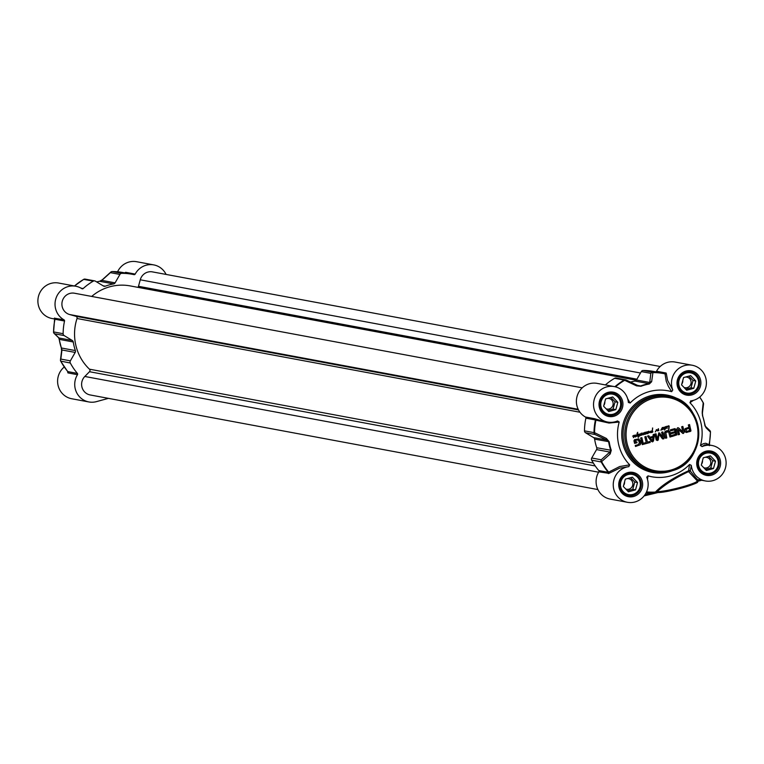 <?xml version="1.0" encoding="UTF-8"?>
<svg xmlns="http://www.w3.org/2000/svg" width="764" height="764" viewBox="0 0 764 764"><rect width="100%" height="100%" fill="white"/><g stroke="black" fill="none" stroke-linecap="round" stroke-linejoin="round"><path stroke-width="1.15" d="M638.303 438.794L640.308 440.799L640.748 443.216L640.184 444.763L635.505 446.482L635.266 445.479L638.131 444.696L639.43 443.005L638.599 440.341L637.195 439.988L635.151 440.78L635.467 442.108L636.784 441.802L637.014 442.738L634.597 443.406L633.939 440.723L634.597 439.634L638.981 438.985L640.576 442.346L640.07 444.743L635.495 446.434M637.195 439.988L635.419 440.417M637.94 439.93L637.081 439.959M638.188 438.765L638.866 438.966M637.014 442.738L634.578 443.359M636.689 441.831L636.909 442.719M635.314 440.608L635.581 442.127M643.689 443.177L646.21 442.49L644.826 436.827L646.038 436.502L647.433 442.155L649.954 441.468L650.193 442.461L643.928 444.18L643.689 443.177M657.317 439.119L658.788 432.93L659.714 433.198L662.856 437.629L661.614 432.233L662.837 431.899L664.269 437.753L663.448 438.918L662.101 438.374L659.103 434.191L658.081 440.226L656.219 439.959L654.786 434.105L656.009 433.771L657.317 439.119M658.788 432.93L659.494 432.997L662.722 437.61M663.544 438.889L662.598 438.87M658.081 440.226L656.219 439.959M684.783 430.218L684.993 428.699L688.927 427.277L688.345 424.918L689.567 424.583L690.914 431.039L686.54 432.462L685.174 431.574L684.783 430.218M690.245 431.498L685.795 432.29M675.051 431.65L674.516 429.855L670.63 430.839L670.381 429.836L674.984 428.604L675.806 429.406L676.914 434.869L672.053 436.483L671.804 435.48L675.663 434.153L675.3 432.653L671.47 433.694L671.222 432.701L675.051 431.65M674.516 429.855L670.611 430.791M674.984 428.604L676.799 434.85L672.043 436.435M678.432 429.387L679.482 434.449L678.298 434.773L676.875 428.976L677.611 427.783L678.785 428.05L682.787 431.861L681.669 426.751L682.854 426.427L684.277 432.243L682.815 433.446L678.231 429.33L679.368 434.429L678.289 434.726M654.5 434.181L653.535 440.828L652.657 441.869L651.415 441.401L647.509 436.101L648.789 435.747L649.868 437.247L652.981 436.387L653.22 434.535L654.5 434.181M654.385 434.21L653.43 440.799L652.657 441.869L651.415 441.401M643.469 444.304L642.257 444.629L640.624 437.982L641.836 437.648L643.469 444.304L642.247 444.581M668.758 432.328L667.64 431.65L665.797 432.529L666.791 437.915L665.568 438.249L664.403 433.045L665.1 431.536L666.724 430.753L668.5 430.6L669.808 431.564L671.184 436.712L669.971 437.046L668.758 432.328M668.347 431.832L665.683 432.51L666.676 437.896L665.559 438.202M667.851 430.562L668.452 430.6M662.273 427.544L664.737 427.429L665.673 426.551L665.807 428.298L664.527 430.017L664.174 427.41L662.789 429.569L663.63 428.012L663.104 427.487L662.369 427.993L662.254 429.578L661.987 429.148L660.831 430.208L662.082 428.012M665.683 428.594L665.024 428.747M664.355 427.429L663.801 427.62M663.544 427.525L662.254 427.974L661.863 429.549M655.98 430.925L656.4 429.588L657.432 430.304L658.387 428.68L658.826 430.657L658.31 429.082L657.479 430.934L656.61 429.74L655.273 431.908M658.387 428.68L658.444 430.724M634.015 435.299L635.963 435.499L635.4 437.008L635.237 435.241L633.337 437.629L634.196 435.747L632.726 436.091L634.015 435.299M635.963 435.499L635.027 436.884M635.6 435.356L634.378 435.709M634.091 435.585L632.621 436.177M666.771 426.283L669.188 426.111L668.882 429.502L668.662 425.997L667.201 426.713L667.048 428.451L666.857 426.589L666.055 427.372L666.781 426.675M668.605 425.72L669.188 426.111L668.548 429.416M649.849 432.348L649.047 432.816L648.693 431.278L649.333 432.596L650.661 431.163L650.594 432.672L650.307 431.459L649.047 432.816M648.827 431.23L649.333 432.596M646.096 432.147L648.531 431.536L647.939 433.646L647.442 433.436L648.435 431.851L647.882 431.65L647.07 432.223L646.907 433.742L646.688 431.994L645.551 434.172L645.313 432.615L644.806 434.334L644.358 433.121L643.145 434.859L642.83 433.417L641.302 435.299L641.349 433.026L641.579 434.993L643.049 432.892L643.202 434.449L644.501 432.472L646.096 432.147M648.33 431.689L646.965 432.204L646.611 433.732M645.781 433.427L645.37 434.181M641.779 435.098L641.302 435.299M644.501 432.472L644.396 434.429M638.379 436.168L638.532 434.334L637.634 434.745L638.322 434.067L638.809 435.719L639.449 435.537L638.503 437.237L638.379 436.168L636.851 434.897L636.24 436.521L637.749 432.367L636.975 434.573L637.634 436.168M638.532 434.334L637.52 434.726M638.322 434.067L638.809 435.719M639.201 435.394L638.093 437.247M639.296 434.172L640.958 433.742L640.127 435.776L640.738 433.818L639.716 435.738L639.697 434.401L639.038 434.258M652.284 431.364L652.322 430.562L651.157 431.937L651.979 432.252L652.752 431.469L652.112 432.5L650.794 431.956L652.303 430.313L652.676 428.012L652.284 431.364M652.561 427.993L652.255 431.631M650.193 442.461L643.918 444.132M649.849 441.487L650.088 442.442M647.433 442.155L645.943 436.521M655.904 433.799L657.126 438.937M657.374 440.522L656.114 439.94M658.406 439.386L657.966 440.207M658.988 434.487L658.301 439.357M663.333 438.889L662.484 438.851M664.002 438.641L663.429 438.87M664.269 437.753L663.897 438.612M662.732 431.927L664.164 437.734M658.683 432.911L659.38 432.978M686.435 432.434L685.69 432.271M689.472 424.612L690.895 430.409M686.655 428.967L686.053 429.865L686.473 431.173L686.015 429.349L689.176 428.27L686.54 428.938M687.017 431.288L689.634 430.514L689.176 428.27M675.3 432.653L671.461 433.646M683.513 433.417L682.701 433.427M684.277 432.243L683.408 433.398M682.749 426.455L684.172 432.223M678.785 428.05L682.491 431.717M678.088 427.706L678.671 428.031M649.868 437.247L648.712 435.767M652.542 441.85L651.3 441.382M652.122 440.608L650.288 438.03L652.886 437.371L650.403 438.049L652.122 440.608M652.37 440.694L652.886 437.371M641.741 437.676L643.364 444.276M671.184 436.712L669.952 436.998M670.124 432.405L671.078 436.693M669.808 431.564L670.018 432.386M669.14 430.858L669.703 431.545M668.385 430.581L669.035 430.829M668.242 431.813L667.526 431.631L668.242 431.813M663.782 427.649L663.047 429.463M664.947 428.671L664.785 429.569M665.96 427.171L665.807 427.907M664.737 427.429L664.183 427.143M664.766 427.744L665.329 428.585L665.683 427.362L665.358 426.78L664.795 428.031M665.473 426.799L664.881 427.764M661.614 429.769L660.994 430.151M661.987 429.148L661.5 429.74M656.496 429.903L655.875 430.906M657.976 429.683L657.365 430.915M634.33 435.747L633.595 437.524M635.428 434.974L635.858 435.48M667.994 426.312L667.087 426.694L667.144 427.897M668.662 425.997L667.879 426.293M650.202 431.66L649.734 432.319M650.603 431.918L650.489 432.653M650.661 431.163L650.489 431.899M645.943 432.901L645.666 433.408M646.21 432.386L645.828 432.882M642.944 432.873L642.992 433.942M641.579 434.993L641.645 434.391M641.693 433.79L641.54 434.372M642.734 433.532L641.989 434.668M643.785 434.047L643.03 434.84M644.358 433.121L643.67 434.019M648.684 431.832L647.834 433.627M637.806 435.375L637.94 435.967M637.147 434.716L637.692 435.356M637.214 433.465L636.861 434.544M637.634 432.348L637.1 433.446M636.851 434.897L636.479 436.435M639.965 434.745L639.745 435.575M640.203 434.095L639.86 434.726M641.015 434.439L640.136 435.719M640.958 433.742L640.91 434.41M652.112 432.5L650.995 432.529M652.895 431.813L651.998 432.481M652.322 430.562L651.081 431.765M603.102 421.212L595.653 419.035A1.098 0.783 -67.5 0 1 595.93 420.171L609.023 423.055L619.193 422.043A43.749 42.268 100.6 0 0 629.708 464.856L619.699 466.537L608.287 472.314L598.756 470.538A1.098 1.06 -79.4 0 1 598.842 471.837A18.04 17.438 100.6 0 0 610.255 499.102L627.387 502.292A18.04 17.438 -79.4 0 1 613.253 484.042A18.04 17.438 -79.4 0 1 628.801 466.661L629.708 464.856M647.509 479.496L647.967 475.857L646.869 477.557A18.04 17.438 -79.4 0 1 644.186 495.817A18.04 17.438 -79.4 0 1 627.387 502.292M646.755 476.994L646.869 477.557M647.967 475.857A43.749 42.268 100.6 0 0 689.567 464.474L688.593 470.758A1.098 0.754 -118.1 0 0 688.565 471.598L690.284 470.996A1.098 1.003 0.5 0 0 688.593 470.758C673.552 477.605 662.493 484.71 655.407 492.054A59.831 57.825 -79.4 0 1 646.535 491.93M709.011 444.925A1.098 1.05 131.8 0 1 709.04 444.629L705.707 443.244L703.205 443.731L700.454 445.498L702.078 446.606A18.04 17.438 -79.4 0 1 711.962 445.479A18.04 17.438 -79.4 0 1 725.8 466.412A18.04 17.438 -79.4 0 1 705.353 480.957A18.04 17.438 -79.4 0 1 691.305 465.391L689.567 464.474M700.454 445.498A43.749 42.268 100.6 0 0 689.93 402.685L693.416 400.355M672.778 389.984L667.602 380.424L666.294 373.443A1.098 0.955 0.7 0 1 665.024 373.863L666.227 381.217L668.385 386.403L671.68 391.674L672.778 389.984A18.04 17.438 -79.4 0 1 675.452 371.724A18.04 17.438 -79.4 0 1 692.26 365.249A18.04 17.438 -79.4 0 1 706.394 383.499A18.04 17.438 -79.4 0 1 690.847 400.88L690.599 400.928M690.847 400.88L689.93 402.685M671.68 391.674A43.749 42.268 100.6 0 0 630.08 403.058L627.636 398.674M619.193 422.043L617.57 420.935A18.04 17.438 -79.4 0 1 607.686 422.062A18.04 17.438 -79.4 0 1 593.848 401.129A18.04 17.438 -79.4 0 1 614.294 386.584A18.04 17.438 -79.4 0 1 628.342 402.151L628.466 402.609M628.342 402.151L630.08 403.058M600.284 407.05A10.935 10.572 100.6 0 0 620.931 406.171A10.935 10.572 100.6 0 0 612.547 393.489A10.935 10.572 100.6 0 0 600.284 407.05M601.067 406.906A10.276 9.932 -79.4 0 1 613.425 394.358A10.276 9.932 -79.4 0 1 617.646 411.548A10.276 9.932 -79.4 0 1 601.067 406.906M608.717 411.576L603.608 406.219L605.604 398.913L612.709 396.965L617.818 402.322L615.822 409.628L608.717 411.576M607.752 410.564L613.053 409.112L615.058 401.807L610.904 397.461M615.822 409.628L613.053 409.112M617.818 402.322L615.058 401.807M606.053 408.778A5.377 5.195 100.6 0 0 612.995 402.37A5.377 5.195 100.6 0 0 607.37 398.426M603.846 405.34A5.377 5.195 100.6 0 0 604.84 401.702M678.251 385.715A10.935 10.572 100.6 0 0 698.898 384.836A10.935 10.572 100.6 0 0 690.513 372.154A10.935 10.572 100.6 0 0 678.251 385.715M679.034 385.572A10.276 9.932 -79.4 0 1 691.382 373.023A10.276 9.932 -79.4 0 1 695.603 390.213A10.276 9.932 -79.4 0 1 679.034 385.572M686.674 390.242L681.564 384.875L683.56 377.569L690.675 375.63L695.784 380.988L693.779 388.293L686.674 390.242M685.719 389.229L691.019 387.778L693.015 380.472L688.87 376.117M693.779 388.293L691.019 387.778M695.784 380.988L693.015 380.472M684.009 387.443A5.377 5.195 100.6 0 0 690.952 381.035A5.377 5.195 100.6 0 0 685.337 377.091M681.803 384.005A5.377 5.195 100.6 0 0 682.806 380.367M697.962 465.944A10.935 10.572 100.6 0 0 718.609 465.075A10.935 10.572 100.6 0 0 710.214 452.383A10.935 10.572 100.6 0 0 697.962 465.944M698.735 465.801A10.276 9.932 -79.4 0 1 711.093 453.253A10.276 9.932 -79.4 0 1 715.314 470.443A10.276 9.932 -79.4 0 1 698.735 465.801M706.385 470.471L701.276 465.114L703.272 457.808L710.377 455.86L715.486 461.217L713.49 468.533L706.385 470.471M705.42 469.468L710.73 468.017L712.726 460.711L708.572 456.356M713.49 468.533L710.73 468.017M715.486 461.217L712.726 460.711M703.72 467.673A5.377 5.195 100.6 0 0 710.663 461.275A5.377 5.195 100.6 0 0 705.038 457.321M701.514 464.235A5.377 5.195 100.6 0 0 702.508 460.596M619.996 487.279A10.935 10.572 100.6 0 0 640.643 486.41A10.935 10.572 100.6 0 0 632.258 473.718A10.935 10.572 100.6 0 0 619.996 487.279M620.779 487.146A10.276 9.932 -79.4 0 1 633.127 474.587A10.276 9.932 -79.4 0 1 637.348 491.777A10.276 9.932 -79.4 0 1 620.779 487.146M628.419 491.806L623.309 486.448L625.305 479.143L632.42 477.194L637.529 482.561L635.524 489.867L628.419 491.806M627.464 490.803L632.764 489.352L634.76 482.046L630.615 477.691M635.524 489.867L632.764 489.352M637.529 482.561L634.76 482.046M625.754 489.008A5.377 5.195 100.6 0 0 632.697 482.609A5.377 5.195 100.6 0 0 627.082 478.656M623.548 485.57A5.377 5.195 100.6 0 0 624.551 481.931M698.516 479.677C698.63 481.081 695.889 478.188 690.284 470.996L691.305 465.391M658.281 492.474A20.781 2.263 -13.8 0 0 680.313 488.416A20.781 2.263 -13.8 0 0 696.615 482.323A1.098 1.079 -153.5 0 0 697.331 481.759C701.906 482.6 668.022 492.78 658.033 492.513L644.109 495.922L658.281 492.474A1.098 0.993 -90.1 0 1 657.069 491.71L655.407 492.054M657.069 491.71C664.556 484.768 675.061 478.063 688.565 471.598L697.417 481.024A21.869 2.387 166.2 0 1 680.237 487.432A21.869 2.387 166.2 0 1 657.069 491.71M650.756 494.098L650.747 493.095L645.026 494.661M655.808 492.35L650.747 493.095A60.795 58.752 100.6 0 1 646.105 492.837M705.353 480.957L698.793 479.735L697.331 481.759A1.098 1.079 -153.5 0 0 697.417 481.024L697.265 480.766M701.066 480.155L698.124 480.413L698.181 481.129L701.639 480.26L696.806 481.578M698.401 479.735L697.522 480.604M598.842 471.837L608.994 473.355A1.098 0.859 52.4 0 0 608.679 472.095A59.869 57.863 -79.4 0 1 601.726 461.867A2.187 1.671 -131.7 0 1 601.258 459.785A2.187 2.111 100.6 0 0 601.23 461.953L610.188 453.969A2.187 1.633 -132.7 0 1 609.806 452.059L601.258 459.785L591.728 458.008A2.187 2.111 100.6 0 0 591.689 460.176A60.146 58.121 100.6 0 0 598.756 470.538M608.994 473.355L619.623 468.16L628.801 466.661M595.653 419.035L594.908 418.767A1.098 1.06 -79.4 0 1 595.423 419.952L595.93 420.171A59.869 57.863 -79.4 0 0 594.554 432.682L594.02 432.634A2.187 2.111 100.6 0 0 595.051 434.506A2.187 1.49 -64.9 0 1 594.554 432.682L606.377 438.44A2.187 1.442 -64.6 0 0 606.864 440.083L608.631 441.745A50.309 48.609 100.6 0 0 610.751 450.359L609.806 452.059L596.56 449.585L591.728 458.008M614.294 386.584L597.152 383.385A18.04 17.438 100.6 0 0 577.441 395.179A18.04 17.438 100.6 0 0 585.377 416.991A1.098 1.06 -79.4 0 1 585.892 418.175A60.146 58.121 100.6 0 0 584.489 430.858A2.187 2.111 100.6 0 0 585.52 432.73L593.618 437.619A2.187 2.111 -79.4 0 1 594.621 439.138A50.309 48.609 100.6 0 0 596.741 447.742A2.187 2.111 -79.4 0 1 596.56 449.585M666.294 373.443L666.084 373.013A1.098 1.06 -79.4 0 1 664.928 373.567L664.928 373.567A60.146 58.121 100.6 0 0 663.238 373.224A60.146 58.121 100.6 0 0 652.666 372.269A2.187 2.111 100.6 0 0 650.832 373.357A2.187 1.881 6.3 0 1 652.933 372.593A2.187 0.554 -90.3 0 0 652.666 372.269L643.135 370.492A2.187 2.111 100.6 0 0 641.302 371.581L636.469 380.004A2.187 2.111 -79.4 0 1 634.989 381.064A50.309 48.609 100.6 0 0 630.548 382.076M702.078 446.606L704.379 445.049L707.311 444.61M615.497 386.851A59.869 57.863 -79.4 0 1 624.57 380.357A2.187 1.49 -64.9 0 1 626.117 379.994L626.117 379.994A2.187 1.49 -64.9 0 1 626.27 380.08L638.083 385.658A2.187 1.442 -64.6 0 0 637.95 385.572L638.083 385.658M641.302 371.581L650.832 373.357L649.715 382.468A2.187 1.853 7.8 0 1 651.635 381.723L652.933 372.593A59.869 57.863 -79.4 0 1 665.024 373.863M626.012 379.947A2.187 2.111 100.6 0 0 624.169 380.071L636.536 385.849L640.986 386.269A50.032 48.352 -79.4 0 1 649.304 383.996L651.635 381.723M636.469 380.004L649.715 382.468L648.999 383.671A50.309 48.609 100.6 0 0 640.633 385.963L639.239 386.001M636.536 385.849A2.187 1.442 -64.6 0 1 637.94 385.572L626.117 379.994A2.187 2.187 0 0 0 625.592 379.823L616.061 378.046A2.187 2.111 100.6 0 0 614.638 378.295A60.146 58.121 100.6 0 0 605.394 384.922M616.739 378.304A2.187 2.111 100.6 0 0 616.061 378.046M699.652 397.089A59.869 57.863 -79.4 0 1 703.243 402.934A2.187 1.881 6.3 0 1 703.166 404.92M699.719 397.041A60.146 58.121 100.6 0 1 703.205 402.752L702.202 412.216A2.187 1.853 7.8 0 1 702.183 413.849M702.202 412.216L702.66 416.16A50.032 48.352 -79.4 0 1 704.761 424.727L706.022 427.744L710.415 432.071M702.66 416.16L702.422 415.358M709.374 430.199A2.187 2.063 134.3 0 1 709.823 430.514A2.187 2.063 134.3 0 1 709.823 430.524A2.187 2.063 134.3 0 1 710.415 432.128A59.869 57.863 -79.4 0 1 709.04 444.629M705.373 426.274A2.187 2.044 133 0 1 705.392 426.293A2.187 2.044 133 0 1 705.401 426.293A2.187 2.044 133 0 1 706.022 427.744M704.991 426.006L704.752 424.631A50.309 48.609 100.6 0 0 702.679 416.141M610.188 453.969L611.267 450.311A50.032 48.352 -79.4 0 1 609.166 441.745L606.377 438.44M664.957 373.567L653.697 371.447A60.146 58.121 100.6 0 0 643.135 370.492M692.26 365.249L675.118 362.05A18.04 17.438 100.6 0 0 656.543 371.237A1.098 1.06 -79.4 0 1 655.655 371.81M108.421 398.359L96.465 401.625A18.04 17.438 -79.4 0 1 88.882 401.95A18.04 17.438 -79.4 0 1 77.479 374.685A1.098 1.06 100.6 0 0 77.384 373.386A60.146 58.121 -79.4 0 1 70.326 363.024A2.187 2.111 -79.4 0 1 70.364 360.856L75.187 352.433A2.187 2.111 100.6 0 0 75.369 350.59A50.309 48.609 -79.4 0 1 73.258 341.986A2.187 2.111 100.6 0 0 72.255 340.467L64.157 335.577A2.187 2.111 -79.4 0 1 63.125 333.706A60.146 58.121 -79.4 0 1 64.529 321.023A1.098 1.06 100.6 0 0 64.004 319.839A18.04 17.438 -79.4 0 1 56.078 298.027A18.04 17.438 -79.4 0 1 75.789 286.233A18.04 17.438 -79.4 0 1 81.882 288.668A1.098 1.06 100.6 0 0 83.152 288.563A60.146 58.121 -79.4 0 1 93.265 281.142A2.187 2.111 -79.4 0 1 95.376 281.152L103.474 286.032A2.187 2.111 100.6 0 0 105.251 286.194A50.309 48.609 -79.4 0 1 113.616 283.912A2.187 2.111 100.6 0 0 115.097 282.852L119.929 274.429A2.187 2.111 -79.4 0 1 121.762 273.34A60.146 58.121 -79.4 0 1 132.334 274.295A60.146 58.121 -79.4 0 1 134.025 274.639A1.098 1.06 100.6 0 0 135.18 274.085A18.04 17.438 -79.4 0 1 153.745 264.898A18.04 17.438 -79.4 0 1 166.084 274.429M64.262 366.987A18.04 17.438 100.6 0 0 58.083 385.476A18.04 17.438 100.6 0 0 71.74 398.751L88.882 401.95M75.789 286.233L58.647 283.043A18.04 17.438 100.6 0 0 38.2 297.588A18.04 17.438 100.6 0 0 52.038 318.521L54.941 319.065M153.745 264.898L136.613 261.708A18.04 17.438 100.6 0 0 117.589 271.793M135.18 274.085L125.649 272.309L124.733 272.882M64.004 319.839L54.416 318.177A1.098 1.05 131.8 0 1 54.655 318.33L54.655 318.33A1.098 1.05 131.8 0 1 54.989 319.247L64.529 321.023M54.96 319.371L54.96 319.371A59.869 57.863 100.6 0 0 53.585 331.872L53.518 331.901A2.187 2.187 0 0 0 54.177 333.476A2.187 2.063 -45.7 0 0 54.177 333.486A2.187 2.063 -45.7 0 0 54.626 333.801A2.187 2.111 -79.4 0 1 53.595 331.929A2.187 2.063 -45.7 0 0 54.177 333.476L58.599 337.707A2.187 2.044 -47 0 0 58.608 337.707A2.187 2.044 -47 0 0 59.009 337.994L54.626 333.801L64.157 335.577M67.843 371.648L67.757 372.498A1.098 0.974 -173.8 0 0 67.958 371.743M67.757 372.498L67.948 372.908A1.098 1.06 100.6 0 0 67.853 371.61L67.71 371.285M111.143 271.879A2.187 1.671 48.3 0 0 110.761 272.118L110.761 272.118A2.187 1.671 48.3 0 0 110.398 272.652A2.187 2.111 -79.4 0 1 112.232 271.564A2.187 0.554 -90.3 0 0 112.203 271.564A2.187 0.554 -90.3 0 0 112.174 271.564M102.729 279.576A2.187 1.633 47.3 0 0 102.195 279.872A2.187 1.633 47.3 0 0 102.185 279.872A2.187 1.633 47.3 0 0 101.851 280.388L110.398 272.652L119.929 274.429M113.616 283.912L99.606 281.295A2.187 0.525 -100.1 0 0 99.559 281.295L96.636 281.916A50.309 48.609 -79.4 0 1 99.606 281.295L101.851 280.388L115.097 282.852M58.274 337.306A2.187 2.044 -47 0 0 58.599 337.707L59.229 339.283M58.933 337.955L59.162 338.844M77.384 373.386L67.853 371.61A60.146 58.121 -79.4 0 1 60.795 361.248A2.187 2.111 -79.4 0 1 60.834 359.08L61.951 349.969L61.359 347.983A50.309 48.609 -79.4 0 1 59.248 339.369L59.009 337.994L72.255 340.467M70.364 360.856L60.834 359.08A2.187 1.881 -173.7 0 0 60.614 360.799M75.187 352.433L61.951 349.969A2.187 1.853 -172.2 0 0 61.722 351.641M61.578 348.642L61.817 350.151M582.216 387.835L74.48 293.223A10.935 10.572 100.6 0 0 62.19 301.579A10.935 10.572 100.6 0 0 69.6 314.52L75.875 316.277A1.748 1.69 -79.4 0 1 77.021 318.502A48.333 46.709 100.6 0 0 89.464 369.184A1.748 1.69 -79.4 0 1 89.493 371.715L84.814 376.471A10.935 10.572 100.6 0 0 90.19 394.959L597.916 489.571M660.182 366.5L152.447 271.888A10.935 10.572 100.6 0 0 140.261 279.796L138.485 286.299A1.748 1.69 -79.4 0 1 137.749 287.321M636.326 380.224L130.167 285.908A48.333 46.709 100.6 0 0 91.699 296.432M670.849 470.08A37.178 35.937 -79.4 0 1 627.425 424.498A37.178 35.937 -79.4 0 1 687.829 407.966A37.178 35.937 -79.4 0 1 670.849 470.08M670.83 471.082A38.276 36.987 100.6 0 0 698.774 432.567A38.276 36.987 100.6 0 0 668.767 396.506A38.276 36.987 100.6 0 0 625.391 427.353A38.276 36.987 100.6 0 0 654.748 471.76A38.276 36.987 100.6 0 0 670.83 471.082C709.813 462.688 704.895 399.419 668.767 396.506L667.115 396.191A38.276 36.987 -79.4 0 0 623.739 427.047A38.276 36.987 -79.4 0 0 653.086 471.445L670.859 471.082M686.435 405.292A39.365 38.047 100.6 0 0 623.042 424.02A39.365 38.047 100.6 0 0 669.159 471.77A39.365 38.047 100.6 0 0 674.392 469.917M613.922 416.246A12.358 11.938 100.6 0 0 619.566 395.609A12.358 11.938 100.6 0 0 599.482 401.1A12.358 11.938 100.6 0 0 613.922 416.246M711.59 475.151A12.358 11.938 100.6 0 0 717.234 454.504A12.358 11.938 100.6 0 0 697.15 460.004A12.358 11.938 100.6 0 0 711.59 475.151M633.623 496.485A12.358 11.938 100.6 0 0 639.267 475.838A12.358 11.938 100.6 0 0 619.193 481.339A12.358 11.938 100.6 0 0 633.623 496.485M691.878 394.912A12.358 11.938 100.6 0 0 697.522 374.274A12.358 11.938 100.6 0 0 677.448 379.765A12.358 11.938 100.6 0 0 691.878 394.912M613.387 415.148A11.259 10.887 -79.4 0 1 600.007 402.275A11.259 10.887 -79.4 0 1 621.609 403.812A11.259 10.887 -79.4 0 1 613.387 415.148M691.344 393.804A11.259 10.887 -79.4 0 1 677.974 380.94A11.259 10.887 -79.4 0 1 699.566 382.477A11.259 10.887 -79.4 0 1 691.344 393.804M711.055 474.043A11.259 10.887 -79.4 0 1 697.675 461.169A11.259 10.887 -79.4 0 1 719.277 462.707A11.259 10.887 -79.4 0 1 711.055 474.043M633.089 495.378A11.259 10.887 -79.4 0 1 619.719 482.504A11.259 10.887 -79.4 0 1 641.311 484.042A11.259 10.887 -79.4 0 1 633.089 495.378M697.484 481.32L698.162 481.129M608.383 473.613A1.098 1.06 100.6 0 0 608.287 472.314A60.146 58.121 100.6 0 1 601.23 461.953L591.689 460.176M594.908 418.767L585.377 416.991M585.892 418.175L595.423 419.952A60.146 58.121 100.6 0 0 594.02 432.634L584.489 430.858M614.638 378.295L624.169 380.071A60.146 58.121 100.6 0 0 614.915 386.708M649.304 383.996A2.187 0.525 -100.1 0 0 648.999 383.671L634.989 381.064M637.558 385.39L640.633 385.963A2.187 0.487 69.5 0 1 640.986 386.269M585.52 432.73L595.051 434.506L606.864 440.083L593.618 437.619M609.166 441.745L594.621 439.138M596.741 447.742L611.267 450.311M666.084 373.013L656.543 371.237M125.649 272.309A1.098 1.06 -79.4 0 1 124.761 272.882M54.473 318.063A1.098 1.06 -79.4 0 1 54.998 319.247A60.146 58.121 -79.4 0 0 53.595 331.929L54.655 318.33M121.762 273.34L112.232 271.564A60.146 58.121 -79.4 0 1 122.803 272.519L112.203 271.564A2.187 2.187 0 0 0 110.761 272.118L102.195 279.872L99.559 281.295A2.187 0.525 -100.1 0 0 99.511 281.314M74.5 285.994A60.146 58.121 -79.4 0 1 83.734 279.366A2.187 2.111 -79.4 0 1 85.157 279.118A2.187 2.187 0 0 0 83.658 279.376L93.265 281.142M83.61 279.443L74.442 285.984M105.251 286.194L103.064 285.793M73.258 341.986L59.172 339.331L61.359 347.983L75.369 350.59M60.728 361.114L70.326 363.024M61.321 347.859L61.607 350.762L60.471 359.939A2.187 2.187 0 0 0 60.719 361.21L67.967 372.011M83.152 288.563L81.06 288.171M63.125 333.706L53.595 331.929M67.948 372.908L77.479 374.685M75.875 316.277L578.52 409.943M69.6 314.52L578.186 409.294M77.021 318.502L579.962 412.226M89.464 369.184L593.351 463.079M89.493 371.715L595.232 465.954M84.814 376.471L598.623 472.209M140.261 279.796L640.48 373.004M138.485 286.299L636.937 379.183M608.65 415.339C597.391 414.374 595.891 391.216 612.776 393.193M606.158 414.546L608.545 414.986M610.159 393.04L612.547 393.489M686.607 394.004C675.347 393.04 673.848 369.881 690.742 371.858M684.114 393.212L686.502 393.651M688.125 371.705L690.513 372.154M706.318 474.243C695.059 473.269 693.559 450.111 710.444 452.097M703.825 473.441L706.213 473.89M707.827 451.944L710.214 452.383M628.352 495.578C617.092 494.604 615.593 471.445 632.487 473.432M625.859 494.776L628.247 495.225M629.87 473.279L632.258 473.718M603.006 421.193L607.686 422.062M699.738 397.013L703.281 402.79A2.187 2.187 0 0 1 703.529 404.07L702.402 413.238L702.708 416.065L705.392 426.293L709.823 430.514A2.187 2.187 0 0 1 710.482 432.099L709.345 445.67M707.292 444.61L711.962 445.479M132.334 274.295L122.803 272.519M94.688 280.894L85.157 279.118"/></g></svg>
